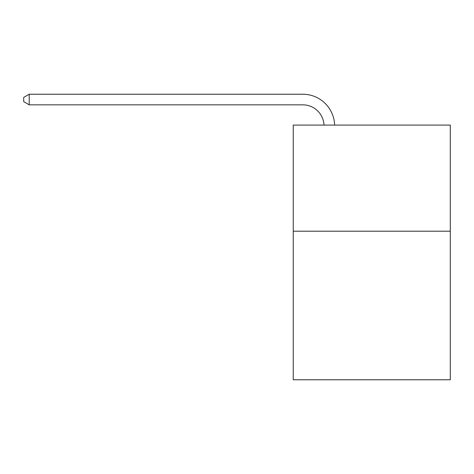 <?xml version="1.0" encoding="UTF-8"?>
<svg xmlns="http://www.w3.org/2000/svg" width="474" height="474" viewBox="0 0 474 474"><rect width="100%" height="100%" fill="white"/><g stroke="black" fill="none" stroke-linecap="round" stroke-linejoin="round"><path stroke-width="0.71" d="M450.3 231.205L450.3 379.775L293.246 379.775L293.246 125.089L450.3 125.089L450.3 231.205L293.246 231.205M302.791 104.837A21.223 21.223 0 0 1 323.997 125.089A21.223 21.223 0 0 0 302.791 104.837A21.223 21.223 0 0 1 323.997 125.089A21.223 21.223 0 0 0 302.791 104.837A21.223 21.223 0 0 1 323.997 125.089A21.223 21.223 0 0 0 302.791 104.837A21.223 21.223 0 0 1 323.997 125.089A21.223 21.223 0 0 0 302.791 104.837A21.223 21.223 0 0 1 323.997 125.089A21.223 21.223 0 0 0 302.791 104.837A21.223 21.223 0 0 1 323.997 125.089A21.223 21.223 0 0 0 302.791 104.837A21.223 21.223 0 0 1 323.997 125.089A21.223 21.223 0 0 0 302.791 104.837A21.223 21.223 0 0 1 323.997 125.089A21.223 21.223 0 0 0 302.791 104.837A21.223 21.223 0 0 1 323.997 125.089A21.223 21.223 0 0 0 302.791 104.837A21.223 21.223 0 0 1 323.997 125.089A21.223 21.223 0 0 0 302.791 104.837A21.223 21.223 0 0 1 323.997 125.089A21.223 21.223 0 0 0 302.791 104.837A21.223 21.223 0 0 1 323.997 125.089A21.223 21.223 0 0 0 302.791 104.837A21.223 21.223 0 0 1 323.997 125.089A21.223 21.223 0 0 0 302.791 104.837A21.223 21.223 0 0 1 323.997 125.089A21.223 21.223 0 0 0 302.791 104.837A21.223 21.223 0 0 1 323.997 125.089A21.223 21.223 0 0 0 302.791 104.837A21.223 21.223 0 0 1 323.997 125.089A21.223 21.223 0 0 0 302.791 104.837L29.216 104.837L23.7 101.655L23.7 97.413L29.216 94.225L302.791 94.225A31.835 31.835 0 0 1 334.614 125.089M29.216 104.837L29.216 94.225L302.791 94.225"/></g></svg>
